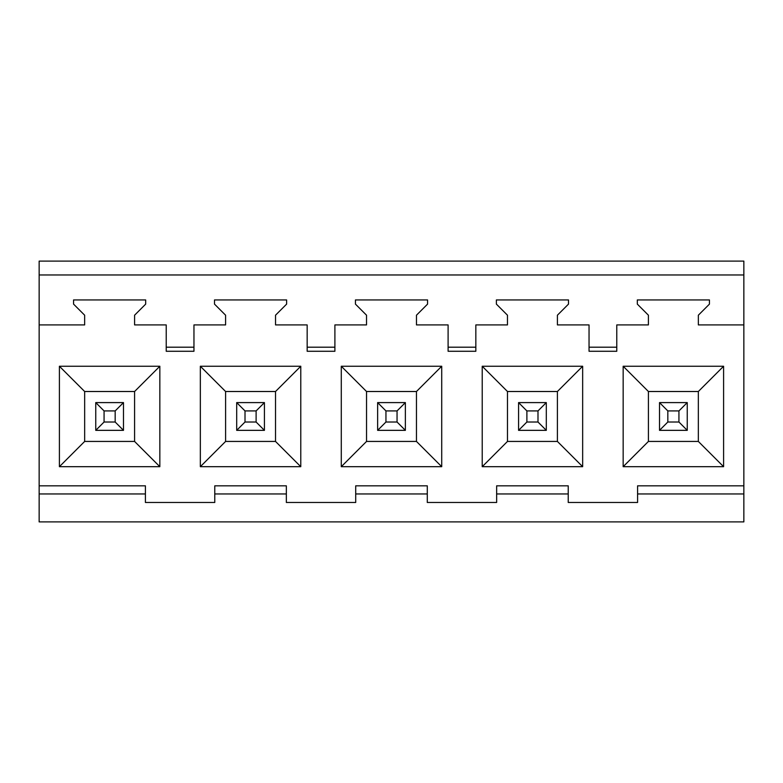 <?xml version="1.0" encoding="UTF-8"?>
<svg xmlns="http://www.w3.org/2000/svg" width="783" height="783" viewBox="0 0 783 783"><rect width="100%" height="100%" fill="white"/><g stroke="black" fill="none" stroke-linecap="round" stroke-linejoin="round"><path stroke-width="1.17" d="M743.85 274.97L743.85 261.101L39.15 261.101L39.15 274.97L743.85 274.97L743.85 324.916L698.348 324.916L698.348 315.206L709.447 304.107L709.447 299.948L637.313 299.948L637.313 304.107L648.412 315.206L648.412 324.916L616.779 324.916L616.779 347.202L589.041 347.202L589.041 324.916L557.408 324.916L557.408 315.206L568.507 304.107L568.507 299.948L496.373 299.948L496.373 304.107L507.472 315.206L507.472 324.916L475.839 324.916L475.839 347.202L448.101 347.202L448.101 324.916L416.468 324.916L416.468 315.206L427.567 304.107L427.567 299.948L355.433 299.948L355.433 304.107L366.532 315.206L366.532 324.916L334.899 324.916L334.899 347.202L307.161 347.202L307.161 324.916L275.528 324.916L275.528 315.206L286.627 304.107L286.627 299.948L214.493 299.948L214.493 304.107L225.592 315.206L225.592 324.916L193.959 324.916L193.959 347.202L166.221 347.202L166.221 324.916L134.588 324.916L134.588 315.206L145.687 304.107L145.687 299.948L73.553 299.948L73.553 304.107L84.652 315.206L84.652 324.916L39.15 324.916L39.15 485.832L145.413 485.832L145.413 502.48L214.767 502.48L214.767 485.832L286.353 485.832L286.353 502.48L355.707 502.48L355.707 485.832L427.293 485.832L427.293 502.48L496.647 502.48L496.647 485.832L568.233 485.832L568.233 502.48L637.587 502.48L637.587 485.832L743.85 485.832L743.85 324.916M39.15 274.97L39.15 324.916M145.413 493.965L39.15 493.965L39.15 521.899L743.85 521.899L743.85 493.965L637.587 493.965M568.233 493.965L496.647 493.965M427.293 493.965L355.707 493.965M286.353 493.965L214.767 493.965M39.15 493.965L39.15 485.832M743.85 493.965L743.85 485.832M166.221 347.202L166.221 351.273L193.959 351.273L193.959 347.202M589.041 347.202L589.041 351.273L616.779 351.273L616.779 347.202M448.101 347.202L448.101 351.273L475.839 351.273L475.839 347.202M307.161 347.202L307.161 351.273L334.899 351.273L334.899 347.202M723.6 466.688L723.6 366.248L623.16 366.248L623.16 466.688L723.6 466.688L698.338 441.436L698.338 391.51L648.422 391.51L648.422 441.436L698.338 441.436M300.78 466.688L200.34 466.688L200.34 366.248L300.78 366.248L300.78 466.688L275.518 441.436L275.518 391.51L300.78 366.248M159.84 366.248L59.4 366.248L59.4 466.688L159.84 466.688L134.578 441.436L134.578 391.51L159.84 366.248L159.84 466.688M582.66 366.248L482.22 366.248L482.22 466.688L582.66 466.688L557.398 441.436L557.398 391.51L582.66 366.248L582.66 466.688M441.72 366.248L341.28 366.248L341.28 466.688L441.72 466.688L416.458 441.436L416.458 391.51L441.72 366.248L441.72 466.688M59.4 466.688L84.662 441.436L84.662 391.51L134.578 391.51M84.662 441.436L134.578 441.436M59.4 366.248L84.662 391.51M623.16 466.688L648.422 441.436M623.16 366.248L648.422 391.51M723.6 366.248L698.338 391.51M200.34 466.688L225.602 441.436L225.602 391.51L275.518 391.51M225.602 441.436L275.518 441.436M200.34 366.248L225.602 391.51M341.28 466.688L366.542 441.436L366.542 391.51L416.458 391.51M366.542 441.436L416.458 441.436M341.28 366.248L366.542 391.51M482.22 466.688L507.482 441.436L507.482 391.51L557.398 391.51M507.482 441.436L557.398 441.436M482.22 366.248L507.482 391.51M115.17 410.918L104.07 410.918L104.07 422.017L115.17 422.017L115.17 410.918L123.489 402.599L123.489 430.347L115.17 422.017M123.489 402.599L95.751 402.599L104.07 410.918M95.751 402.599L95.751 430.347L104.07 422.017M123.489 430.347L95.751 430.347M256.11 410.918L245.01 410.918L245.01 422.017L256.11 422.017L256.11 410.918L264.429 402.599L264.429 430.347L256.11 422.017M264.429 402.599L236.691 402.599L245.01 410.918M236.691 402.599L236.691 430.347L245.01 422.017M264.429 430.347L236.691 430.347M397.05 410.918L385.95 410.918L385.95 422.017L397.05 422.017L397.05 410.918L405.369 402.599L405.369 430.347L397.05 422.017M405.369 402.599L377.631 402.599L385.95 410.918M377.631 402.599L377.631 430.347L385.95 422.017M405.369 430.347L377.631 430.347M537.99 410.918L526.89 410.918L526.89 422.017L537.99 422.017L537.99 410.918L546.309 402.599L546.309 430.347L537.99 422.017M546.309 402.599L518.571 402.599L526.89 410.918M518.571 402.599L518.571 430.347L526.89 422.017M546.309 430.347L518.571 430.347M678.93 410.918L667.83 410.918L667.83 422.017L678.93 422.017L678.93 410.918L687.249 402.599L687.249 430.347L678.93 422.017M687.249 402.599L659.511 402.599L667.83 410.918M659.511 402.599L659.511 430.347L667.83 422.017M687.249 430.347L659.511 430.347"/></g></svg>
